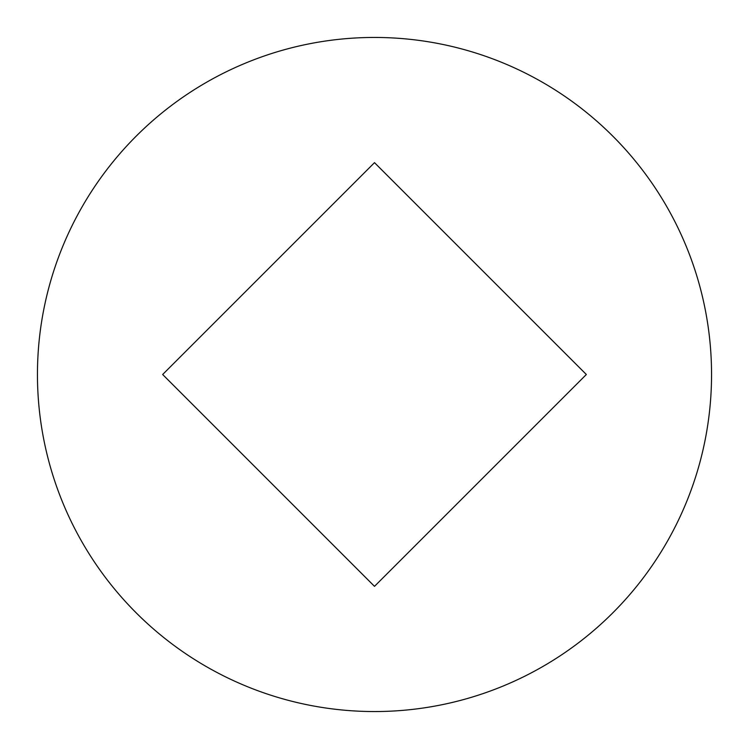<?xml version="1.0" encoding="UTF-8"?>
<svg xmlns="http://www.w3.org/2000/svg" width="749" height="749" viewBox="0 0 749 749"><rect width="100%" height="100%" fill="white"/><g stroke="black" fill="none" stroke-linecap="round" stroke-linejoin="round"><path stroke-width="1.12" d="M711.55 374.5A337.05 337.05 0 0 0 374.5 37.45A337.05 337.05 0 0 0 37.45 374.5A337.05 337.05 0 0 0 374.5 711.55A337.05 337.05 0 0 0 711.55 374.5M586.345 374.5L374.5 162.655L162.655 374.5L374.5 586.345L586.345 374.5"/></g></svg>
